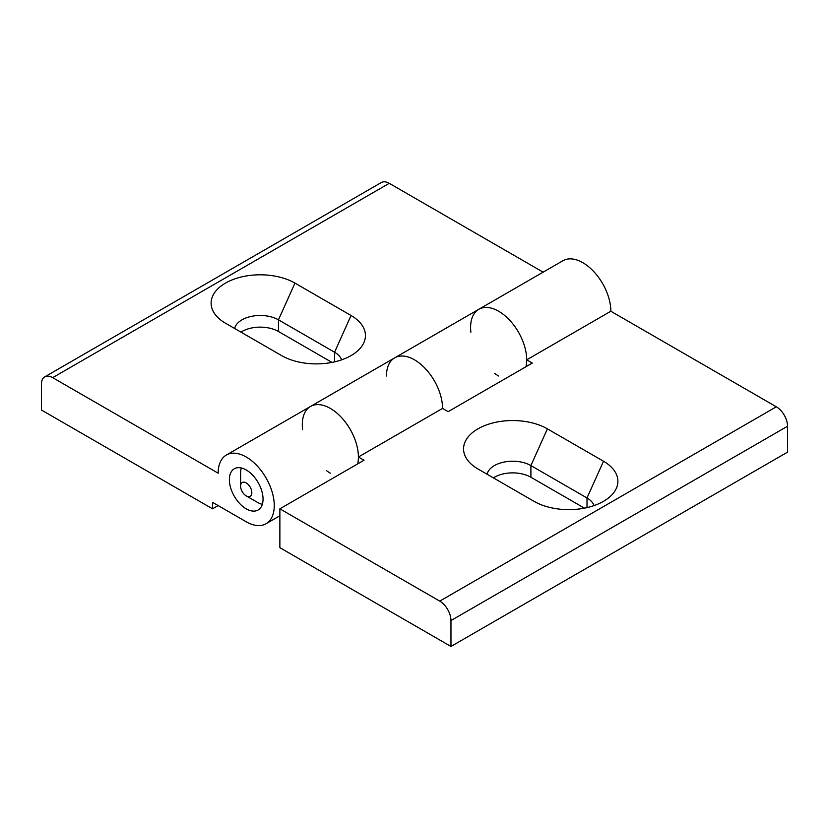 <?xml version="1.0" encoding="UTF-8"?>
<svg xmlns="http://www.w3.org/2000/svg" width="829" height="829" viewBox="0 0 829 829"><rect width="100%" height="100%" fill="white"/><g stroke="black" fill="none" stroke-linecap="round" stroke-linejoin="round"><path stroke-width="1.24" d="M386.449 376.024A39.668 22.901 60 0 1 394.666 357.869L562.964 260.71A39.668 22.901 60 0 1 593.523 271.332A39.668 22.901 60 0 1 610.838 311.248L526.695 359.838A39.668 22.901 -120 0 0 509.379 319.911A39.668 22.901 -120 0 0 478.81 309.29A39.668 22.901 60 0 1 512.26 323.175A39.668 22.901 60 0 1 525.969 366.729M526.695 359.838L532.301 363.071L448.157 411.65L442.551 408.417A39.668 22.901 -120 0 0 425.236 368.49A39.668 22.901 -120 0 0 394.666 357.869A39.668 22.901 60 0 1 425.236 368.49A39.668 22.901 60 0 1 442.551 408.417L358.397 456.997A39.668 22.901 -120 0 0 341.092 417.08A39.668 22.901 -120 0 0 310.523 406.448A39.668 22.901 60 0 1 343.962 420.344A39.668 22.901 60 0 1 357.682 463.888M246.203 508.819A23.803 13.741 60 0 1 229.374 479.67A23.803 13.741 60 0 1 234.306 468.768A23.803 13.741 60 0 1 246.203 469.95A23.803 13.741 60 0 1 261.757 490.923A23.803 13.741 60 0 1 258.109 510.001A23.803 13.741 60 0 1 246.203 508.819M226.369 455.028A39.668 22.901 -120 0 1 266.036 477.929A39.668 22.901 -120 0 1 266.036 523.741A39.668 22.901 -120 0 1 246.203 521.773L212.545 502.343L212.545 508.819L41.45 410.034L41.45 384.128A15.865 9.16 60 0 1 44.735 376.863A15.865 9.16 60 0 1 52.673 377.651L218.162 473.193A39.668 22.901 -120 0 1 226.369 455.028L310.523 406.448A39.668 22.901 -120 0 0 302.585 429.349M332.014 362.418L278.461 331.496A25.782 14.891 -0 0 0 240.959 332.128M341.621 359.848A25.782 14.891 -0 0 0 334.564 352.221L278.461 319.839A25.782 14.891 -0 0 0 251.881 316.274A25.782 14.891 -0 0 0 234.648 328.491M294.958 283.103L351.061 315.497A49.118 28.352 180 0 1 358.998 349.579A49.118 28.352 180 0 1 281.601 355.589L225.498 323.206A49.118 28.352 180 0 1 217.561 317.196A49.118 28.352 180 0 1 230.441 280.606A49.118 28.352 180 0 1 294.958 283.103L278.461 319.839L278.461 331.496M543.13 272.161L389.257 183.323A15.865 9.16 -120 0 0 381.319 182.535L44.735 376.863M218.162 505.576L212.545 508.819M246.203 495.866A7.938 4.58 60 0 1 240.597 486.146A7.938 4.58 60 0 1 246.203 482.903A7.938 4.58 60 0 1 251.819 492.623A7.938 4.58 60 0 1 246.203 495.866L257.425 502.343A23.803 13.741 60 0 0 262.316 504.322M240.597 486.146L240.597 473.193A23.803 13.741 60 0 1 241.322 467.97M326.388 470.571A39.668 22.901 -120 0 0 330.356 473.193M358.397 456.997L364.014 460.24L279.87 508.819L439.743 601.118A15.865 9.16 60 0 1 450.966 620.558L450.966 646.465L787.55 452.137L787.55 426.23A15.865 9.16 -120 0 0 776.327 406.801L610.838 311.248M594.061 505.597A25.782 14.891 -0 0 0 587.005 497.97L530.902 465.577A25.782 14.891 -0 0 0 504.322 462.022A25.782 14.891 -0 0 0 487.089 474.229M534.042 501.338L477.939 468.955A49.118 28.352 180 0 1 470.002 462.934A49.118 28.352 180 0 1 482.882 426.355A49.118 28.352 180 0 1 547.399 428.852L603.502 461.235A49.118 28.352 180 0 1 611.439 495.327A49.118 28.352 180 0 1 534.042 501.338M584.455 508.156L530.902 477.235A25.782 14.891 -0 0 0 493.4 477.877M450.966 646.465L279.87 547.679L279.87 508.819M478.81 309.29A39.668 22.901 -120 0 0 470.882 332.191M494.675 373.413A39.668 22.901 -120 0 0 498.643 376.024M334.564 361.869L334.564 352.221L351.061 315.497M389.257 183.323L52.673 377.651M603.502 461.235L587.005 497.97L587.005 507.617M450.966 620.558L787.55 426.23M530.902 477.235L530.902 465.577L547.399 428.852M439.743 601.118L776.327 406.801M266.036 523.741L279.87 515.752M394.666 357.869L310.523 406.448"/></g></svg>
